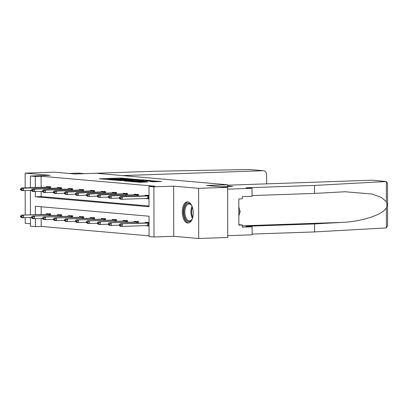 <?xml version="1.0" encoding="UTF-8"?>
<svg xmlns="http://www.w3.org/2000/svg" width="408" height="408" viewBox="0 0 408 408"><rect width="100%" height="100%" fill="white"/><g stroke="black" fill="none" stroke-linecap="round" stroke-linejoin="round"><path stroke-width="0.61" d="M129.229 178.765L120.38 178.031L99.221 178.806L108.028 179.5L106.779 179.224L110.543 178.964L129.229 178.765M187.741 201.884A10.588 5.477 -92 0 0 187.394 201.873A10.588 5.477 -92 0 0 182.274 212.313A10.588 5.477 -92 0 0 187.777 223.033A10.588 5.477 -92 0 0 188.124 223.038A10.588 5.477 -92 0 0 193.244 212.604A10.588 5.477 -92 0 0 187.741 201.884M153.428 181.769L161.655 181.529L151.485 180.754L130.325 181.524L140.495 182.299L147.9 181.958L133.722 181.596L148.946 180.963L154.357 181.116L149.746 181.427L153.428 181.769M227.649 187.328L227.735 237.492L198.706 238.491L198.619 188.333L227.649 187.328L206.688 185.492L227.593 184.773L96.048 173.257L75.143 173.981L54.182 172.145L25.153 173.145L50.123 175.333L30.381 176.011L35.307 176.445L41.111 176.246L154.79 186.196L148.981 186.395L153.908 186.823L153.994 236.987L149.068 236.558L149.032 216.22L35.358 206.269L35.374 214.644M198.619 188.333L173.645 186.145L153.908 186.823M139.541 179.709L130.009 178.877L108.849 179.648L119.024 180.418L139.541 179.709M142.576 179.836L150.919 180.586L129.759 181.356L124.251 180.994L133.212 180.647L131.351 180.341L119.437 180.581L140.75 179.816L142.581 180.045M25.153 173.145L25.179 187.879M25.184 190.577L25.225 214.99M25.23 217.688L25.24 223.309L30.467 223.763M227.593 186.614L227.593 184.773M41.111 176.246L41.132 187.328M41.137 191.367L41.147 196.579L149.017 206.02M46.476 187.144L46.476 186.543L50.694 186.91L50.699 188.338M57.452 188.103L57.452 187.501L61.669 187.869L61.674 189.297M68.422 189.067L68.422 188.46L72.644 188.833L72.644 190.261M79.397 190.026L79.397 189.424L83.62 189.791L83.62 191.219M90.372 190.985L90.372 190.383L94.59 190.75L94.595 192.178M101.347 191.949L101.342 191.342L105.565 191.714L105.565 193.142M112.317 192.907L112.317 192.306L116.54 192.673L116.54 194.101M123.293 193.866L123.293 193.264L127.51 193.632L127.515 195.06M134.268 194.83L134.263 194.223L138.485 194.596L138.485 196.024M145.243 198.487L149.002 198.905M145.238 195.789L145.238 195.187L148.996 195.514M41.188 218.479L41.198 226.404L149.068 235.85M41.167 206.779L41.177 214.445M46.522 214.256L46.522 213.654L50.745 214.027L50.745 215.45M57.497 215.22L57.497 214.613L61.715 214.985L61.72 216.413M68.473 216.179L68.473 215.577L72.69 215.944L72.695 217.372M79.443 217.138L79.443 216.536L83.666 216.908L83.666 218.331M90.418 218.101L90.418 217.495L94.641 217.867L94.641 219.295M101.393 219.06L101.393 218.459L105.611 218.826L105.616 220.254M112.368 220.019L112.363 219.417L116.586 219.79L116.586 221.213M123.338 220.983L123.338 220.381L127.561 220.748L127.561 222.176M134.314 221.942L134.314 221.34L138.531 221.707L138.536 223.135M145.289 225.599L149.053 226.017M145.289 222.906L145.284 222.299L149.042 222.63M173.645 186.145L173.737 236.303L198.706 238.491M173.737 236.303L153.994 236.987M41.198 226.404L35.394 226.603L30.467 226.175L30.457 217.51M35.333 191.566L35.343 196.778L149.017 206.729L148.981 186.395M35.307 176.445L35.328 187.527M30.452 214.812L30.406 190.398M30.401 187.7L30.381 176.011M35.379 218.678L35.394 226.603M41.147 196.579L35.343 196.778M145.243 198.574L148.798 198.451M145.294 225.69L148.844 225.568M131.004 179.02L111.267 179.668L118.259 179.851L130.57 179.428L132.626 179.224L131.004 179.02M141.846 180.346L143.565 180.178L138.154 180.025L132.753 180.249L141.846 180.346L141.846 180.943M50.745 214.21L21.425 215.123L50.745 214.399M21.502 216.332L20.446 216.24L20.446 216.648L21.502 216.74L21.502 216.332L23.537 215.307L23.542 217.75L31.421 217.479M49.393 214.093L50.102 213.573M21.502 216.74L23.542 217.75L21.43 217.566L20.446 216.648M21.425 215.123L20.446 216.24M20.4 189.123L20.4 189.531L21.456 189.623L21.456 189.215L20.4 189.123L21.379 188.011L47.246 187.114L49.343 186.981L50.057 186.461M50.699 187.287L23.491 188.195L23.496 190.633L21.384 190.449L20.4 189.531M31.375 190.363L23.496 190.633L21.456 189.623M21.379 188.011L23.491 188.195L21.456 189.215M192.479 218.285A9.165 4.743 88 0 1 191.806 219.621A9.165 4.743 88 0 1 191.077 220.56A9.165 4.743 88 0 1 184.584 216.638A9.165 4.743 88 0 1 186.298 204.291A9.165 4.743 88 0 1 191.301 205.03A9.165 4.743 88 0 1 192.066 206.315M191.495 205.306A8.486 4.391 -92 0 0 188.975 203.924A8.486 4.391 -92 0 0 187.058 204.872A8.486 4.391 -92 0 0 185.064 214.486A8.486 4.391 -92 0 0 189.562 220.886A8.486 4.391 -92 0 0 191.48 219.938A8.486 4.391 -92 0 0 191.979 219.331M188.068 201.929A10.521 5.442 -92 0 0 185.946 203.087A10.521 5.442 -92 0 0 183.437 214.766A10.521 5.442 -92 0 0 188.792 222.936M238.848 215.924L240.179 211.574L238.833 206.994M238.843 211.619L240.179 211.574M249.242 169.509L263.486 170.733A4.075 3.478 95 0 0 263.124 170.722L249.242 169.509L153.138 171.299L96.135 173.267M84.538 173.655L78.571 173.135L69.181 173.456M266.633 183.855L266.618 174.67A4.075 3.478 95 0 0 263.486 170.733M122.512 175.573L263.124 170.722M314.507 185.426L245.988 187.787L252.042 188.317L252.052 196.314L242.301 196.651L242.301 198.824L238.818 198.941L238.864 225.109L242.347 224.986L242.352 227.154L252.108 226.822L246.06 226.292L314.573 223.926L314.588 231.928L385.703 227.95L386.412 227.791L387.6 225.792L387.524 183.207L386.33 181.524L314.507 185.426L314.517 193.423L252.052 195.58M314.573 223.926L342.2 222.38C361.83 221.702 383.811 214.353 386.376 207.611C387.115 205.596 387.115 203.628 386.366 201.705L381.449 197.472L371.974 194.029L344.995 191.75L314.517 193.423M252.108 226.822L252.124 234.819L227.735 235.661L227.654 189.159L252.042 188.317M314.588 231.928L252.119 234.08M227.593 185.201L371.739 180.229A4.075 3.478 -85 0 1 372.101 180.239L385.932 181.453M386.366 201.705L386.33 181.524L371.739 180.229M221.758 186.813L232.657 186.436L227.593 185.992M242.347 224.986L238.864 224.681M61.72 215.174L32.4 216.082L61.72 215.358M32.477 217.291L31.421 217.199L31.421 217.607L32.477 217.699L32.477 217.291L34.512 216.271L34.517 218.708L42.396 218.438M60.364 215.057L61.078 214.537M32.477 217.699L34.517 218.708L32.405 218.525L31.421 217.607M32.4 216.082L31.421 217.199M72.69 216.133L43.376 217.046L72.69 216.322M43.452 218.255L42.396 218.158L42.396 218.566L43.452 218.657L43.452 218.255L45.487 217.229L45.487 219.672L53.366 219.397M71.339 216.016L72.053 215.495M43.452 218.657L45.487 219.672L43.381 219.484L42.396 218.566M43.376 217.046L42.396 218.158M31.375 190.087L31.375 190.49L32.431 190.582L32.431 190.179L31.375 190.087L32.354 188.97L58.222 188.073L60.318 187.94L61.032 187.42M61.669 188.246L34.466 189.154L34.471 191.597L32.36 191.408L31.375 190.49M42.345 191.321L34.471 191.597L32.431 190.582M32.354 188.97L34.466 189.154L32.431 190.179M42.345 191.046L42.35 191.454L43.401 191.546L43.401 191.138L42.345 191.046L43.33 189.929L69.192 189.037L71.293 188.899L72.002 188.379M72.644 189.205L45.436 190.118L45.441 192.556L43.33 192.372L42.35 191.454M53.321 192.285L45.441 192.556L43.401 191.546M43.33 189.929L45.436 190.118L43.401 191.138M83.666 217.092L54.351 218.005L83.666 217.28M54.422 219.213L53.366 219.121L53.366 219.529L54.422 219.621L54.422 219.213L56.457 218.188L56.462 220.631L64.342 220.361M82.314 216.974L83.023 216.454M54.422 219.621L56.462 220.631L54.351 220.447L53.366 219.529M54.351 218.005L53.366 219.121M94.641 218.056L65.321 218.969L94.641 218.239M65.397 220.172L64.342 220.08L64.342 220.488L65.397 220.58L65.397 220.172L67.432 219.152L67.437 221.59L75.317 221.32M93.284 217.938L93.998 217.418M65.397 220.58L67.437 221.59L65.326 221.406L64.342 220.488M65.321 218.969L64.342 220.08M105.611 219.014L76.296 219.927L105.611 219.203M76.373 221.136L75.317 221.044L75.317 221.447L76.373 221.539L76.373 221.136L78.407 220.111L78.412 222.554L86.287 222.278M104.259 218.897L104.973 218.377M76.373 221.539L78.412 222.554L76.301 222.365L75.317 221.447M76.296 219.927L75.317 221.044M53.321 192.005L53.321 192.413L54.376 192.505L54.376 192.097L53.321 192.005L54.3 190.893L80.167 189.995L82.263 189.863L82.977 189.343M83.62 190.169L56.411 191.077L56.416 193.514L54.305 193.331L53.321 192.413M64.296 193.244L56.416 193.514L54.376 192.505M54.3 190.893L56.411 191.077L54.376 192.097M64.296 192.969L64.296 193.372L65.351 193.463L65.351 193.061L64.296 192.969L65.275 191.852L91.142 190.954L93.238 190.822L93.952 190.301M94.59 191.128L67.386 192.035L67.391 194.478L65.28 194.29L64.296 193.372M75.271 194.203L67.391 194.478L65.351 193.463M65.275 191.852L67.386 192.035L65.351 193.061M75.266 193.928L75.271 194.335L76.322 194.427L76.322 194.019L75.266 193.928L76.25 192.811L102.117 191.918L104.213 191.78L104.922 191.265M105.565 192.086L78.356 192.999L78.362 195.437L76.25 195.254L75.271 194.335M86.241 195.167L78.362 195.437L76.322 194.427M76.25 192.811L78.356 192.999L76.322 194.019M116.586 219.978L87.271 220.886L116.586 220.162M87.343 222.095L86.287 222.003L86.292 222.411L87.343 222.503L87.343 222.095L89.377 221.07L89.383 223.513L97.262 223.242M115.234 219.856L115.943 219.336M87.343 222.503L89.383 223.513L87.271 223.329L86.292 222.411M87.271 220.886L86.287 222.003M86.241 194.886L86.241 195.294L87.297 195.386L87.297 194.978L86.241 194.886L87.22 193.774L113.087 192.877L115.183 192.744L115.898 192.224M116.54 193.05L89.332 193.958L89.337 196.396L87.225 196.212L86.241 195.294M97.216 196.126L89.337 196.396L87.297 195.386M87.22 193.774L89.332 193.958L87.297 194.978M127.561 220.937L98.241 221.85L127.561 221.121M98.318 223.054L97.262 222.962L97.262 223.37L98.318 223.462L98.318 223.054L100.353 222.034L100.358 224.471L108.237 224.201M126.205 220.82L126.919 220.3M98.318 223.462L100.358 224.471L98.246 224.288L97.262 223.37M98.241 221.85L97.262 222.962M97.216 195.85L97.216 196.253L98.272 196.35L98.272 195.942L97.216 195.85L98.195 194.733L124.063 193.836L126.159 193.703L126.873 193.183M127.51 194.009L100.307 194.917L100.312 197.36L98.201 197.176L97.216 196.253M108.191 197.084L100.312 197.36L98.272 196.35M98.195 194.733L100.307 194.917L98.272 195.942M138.531 221.896L109.217 222.809L138.531 222.085M109.293 224.018L108.237 223.926L108.237 224.329L109.293 224.42L109.293 224.018L111.328 222.992L111.333 225.435L119.213 225.16M137.18 221.779L137.894 221.258M109.293 224.42L111.333 225.435L109.222 225.247L108.237 224.329M109.217 222.809L108.237 223.926M108.186 196.809L108.191 197.217L109.242 197.309L109.242 196.901L108.186 196.809L109.171 195.692L135.038 194.8L137.134 194.662L137.843 194.147M138.485 194.968L111.277 195.881L111.282 198.319L109.176 198.135L108.191 197.217M119.162 198.048L111.282 198.319L109.242 197.309M109.171 195.692L111.277 195.881L109.242 196.901M149.048 225.624L148.792 225.496M149.048 222.819L120.192 223.768L149.048 223.054M120.263 224.976L119.207 224.885L119.213 225.292L120.263 225.384L120.263 224.976L122.298 223.951L122.303 226.394L149.048 225.491M148.155 222.737L148.864 222.217M120.263 225.384L122.303 226.394L120.192 226.21L119.213 225.292M120.192 223.768L119.207 224.885M148.747 198.38L149.002 198.512M119.162 197.768L119.162 198.176L120.217 198.268L120.217 197.86L119.162 197.768L120.141 196.656L146.008 195.758L148.104 195.626L148.818 195.106M148.996 195.937L122.252 196.84L122.257 199.277L120.146 199.094L119.162 198.176M149.002 198.375L122.257 199.277L120.217 198.268M120.141 196.656L122.252 196.84L120.217 197.86M120.38 178.627L120.38 178.031M122.211 178.576L122.211 178.056M118.259 180.428L118.259 179.851M130.57 180.02L130.57 179.428M133.212 181.239L133.212 180.647M135.257 181.167L135.257 180.489M137.088 181.106L137.088 180.509M152.643 181.698L152.638 181.285M139.133 182.299L139.133 181.749M142.581 182.228L142.581 181.631M144.412 182.162L144.412 181.652M49.47 215.495L49.47 214.419M49.087 215.511L49.087 214.429M49.037 187.313L49.042 188.394M49.424 187.303L49.424 188.379M50.699 187.099L49.343 186.981M192.454 218.351A8.486 4.391 88 0 1 192.035 206.254M192.387 207.213A8.206 4.243 -92 0 0 192.739 217.372M386.412 227.791L386.376 207.611M242.352 225.828L342.2 222.38M60.445 216.454L60.445 215.378M60.063 216.47L60.058 215.388M71.42 217.418L71.415 216.337M71.033 217.428L71.033 216.347M60.012 188.272L60.012 189.353M60.399 188.266L60.399 189.343M61.669 188.057L60.318 187.94M70.987 189.236L70.987 190.317M71.369 189.225L71.374 190.301M72.644 189.021L71.293 188.899M82.396 218.377L82.391 217.301M82.008 218.392L82.008 217.311M93.366 219.336L93.366 218.26M92.983 219.351L92.978 218.27M104.341 220.3L104.341 219.218M103.953 220.31L103.953 219.229M81.957 190.194L81.962 191.276M82.345 190.184L82.345 191.265M83.62 189.98L82.263 189.863M92.932 191.153L92.932 192.234M93.32 191.148L93.32 192.224M94.59 190.939L93.238 190.822M103.907 192.117L103.907 193.198M104.29 192.107L104.295 193.183M105.565 191.903L104.213 191.78M115.316 221.258L115.311 220.182M114.928 221.274L114.928 220.192M114.877 193.076L114.883 194.157M115.265 193.066L115.265 194.147M116.54 192.862L115.183 192.744M126.286 222.217L126.286 221.141M125.904 222.233L125.899 221.151M125.853 194.035L125.858 195.121M126.24 194.029L126.24 195.106M127.51 193.82L126.159 193.703M137.261 223.181L137.261 222.105M136.874 223.191L136.874 222.11M136.828 194.999L136.828 196.08M137.21 194.988L137.216 196.064M138.485 194.784L137.134 194.662M148.237 225.502L148.231 223.064M147.854 225.512L147.849 223.074M147.803 195.957L147.803 198.4M148.186 195.947L148.191 198.39M148.996 195.702L148.104 195.626M117.377 179.117L117.377 178.862M106.779 179.484L106.779 179.224M132.626 179.948L132.626 179.224M133.855 181.218L133.855 180.581M143.565 180.882L143.565 180.178M154.362 181.8L154.357 181.116"/></g></svg>

